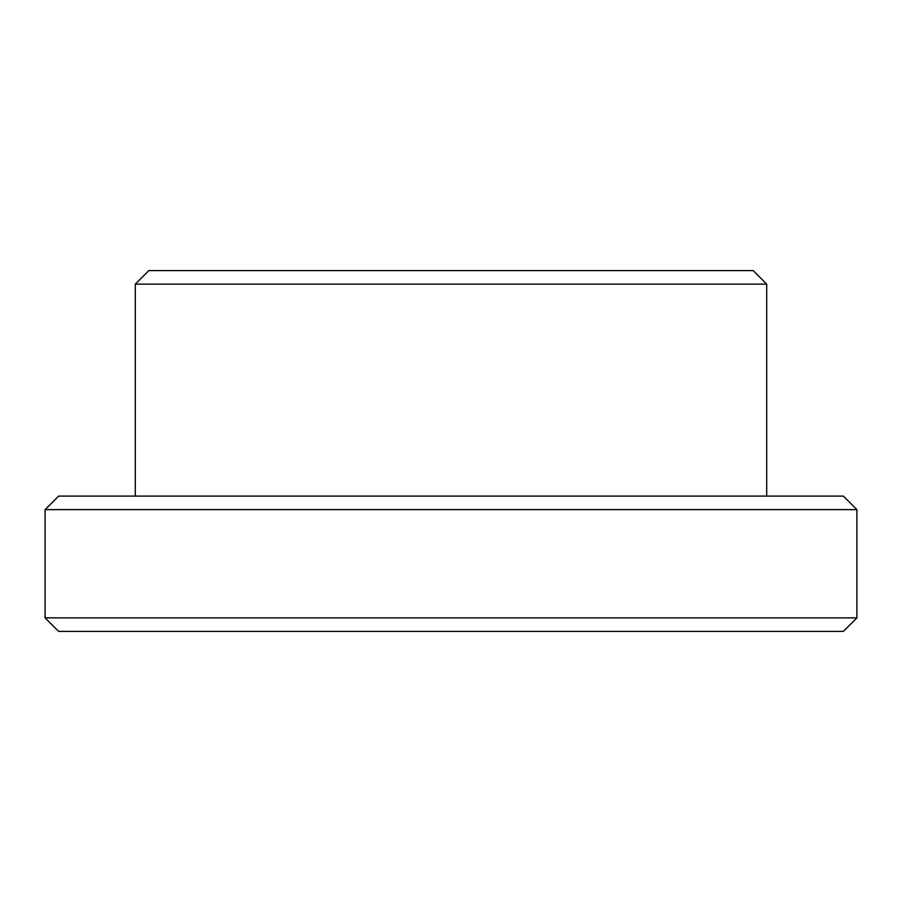 <?xml version="1.0" encoding="UTF-8"?>
<svg xmlns="http://www.w3.org/2000/svg" width="902" height="902" viewBox="0 0 902 902"><rect width="100%" height="100%" fill="white"/><g stroke="black" fill="none" stroke-linecap="round" stroke-linejoin="round"><path stroke-width="1.35" d="M856.9 617.87L45.1 617.87L58.63 631.4L843.37 631.4L856.9 617.87L856.9 509.63L45.1 509.63L58.63 496.1L843.37 496.1L856.9 509.63M451 270.6L753.17 270.6L766.7 284.13L135.3 284.13L148.83 270.6L451 270.6M766.7 496.1L766.7 284.13M135.3 496.1L135.3 284.13M45.1 617.87L45.1 509.63"/></g></svg>
